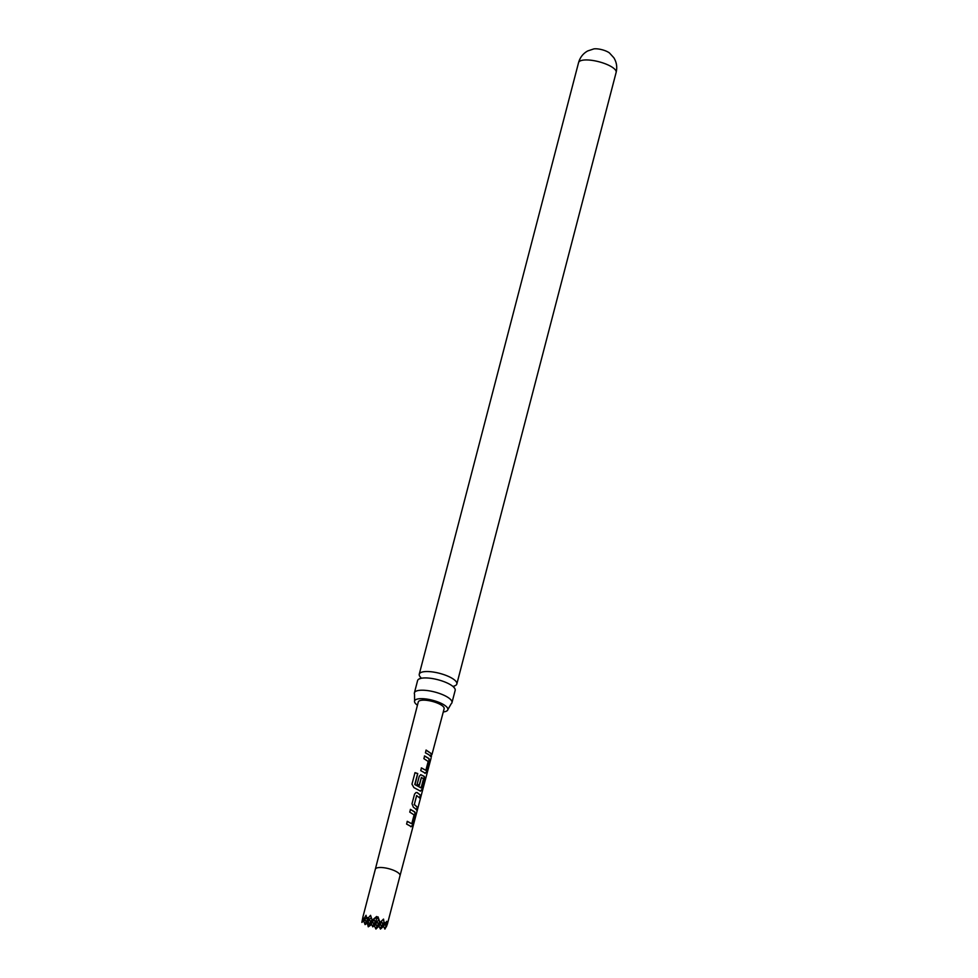 <?xml version="1.0" encoding="UTF-8"?>
<svg xmlns="http://www.w3.org/2000/svg" width="978" height="978" viewBox="0 0 978 978"><rect width="100%" height="100%" fill="white"/><g stroke="black" fill="none" stroke-linecap="round" stroke-linejoin="round"><path stroke-width="1.47" d="M431.371 756.874L431.432 755.737L431.371 756.874M431.958 754.564L444.134 708.732A13.362 4.095 -165.4 0 0 441.811 705.407A13.362 4.095 -165.4 0 0 427.765 700.48A13.362 4.095 -165.4 0 0 418.266 701.984L375.332 869.234A12.751 3.9 -165.4 0 1 384.403 867.804A12.751 3.9 -165.4 0 1 397.801 872.498A12.751 3.9 -165.4 0 1 400.026 875.665A12.751 3.9 -165.4 0 0 400.026 875.665L431.078 758.121M451.97 702.644L455.173 690.37A19.413 5.941 -165.4 0 0 451.787 685.566A19.413 5.941 -165.4 0 0 451.665 685.48A19.413 5.941 -165.4 0 0 425.516 677.925A19.413 5.941 -165.4 0 0 423.034 678.023A19.413 5.941 -165.4 0 0 417.594 680.578L414.403 692.864A19.413 5.941 14.6 0 1 422.325 690.199A19.413 5.941 14.6 0 1 448.584 697.84A19.413 5.941 14.6 0 1 451.97 702.644A19.413 5.941 14.6 0 1 451.176 703.793L447.887 709.563A17.213 5.269 -165.4 0 0 439.293 702.497A17.213 5.269 -165.4 0 0 421.567 698.659A17.213 5.269 -165.4 0 0 414.586 700.884A17.213 5.269 -165.4 0 0 417.447 705.211M443.291 711.935A17.213 5.269 -165.4 0 0 447.887 709.563M423.535 778.72L421.432 777.498L419.379 785.285L417.166 784.16L419.244 776.312L420.76 774.674L424.354 776.422L424.599 780.016L422.068 789.613L420.467 791.141L413.865 787.571L411.97 784.16L415.002 772.644L417.753 773.561L415.027 784.674L421.102 787.938L423.535 778.72M609.086 52.69A9.914 3.032 14.6 0 1 609.477 52.971L613.829 57.739C616.617 62.201 617.387 67.079 616.14 72.384A19.413 5.941 14.6 0 0 612.754 67.568A19.413 5.941 14.6 0 0 592.375 60.416A19.413 5.941 14.6 0 0 578.573 62.592C580.076 57.36 583.132 53.472 587.729 50.942L593.854 48.9A9.914 3.032 14.6 0 1 609.086 52.69M420.552 677.265A19.413 5.941 14.6 0 1 419.256 674.197A19.413 5.941 14.6 0 1 427.19 671.531A19.413 5.941 14.6 0 1 453.45 679.172A19.413 5.941 14.6 0 1 456.836 683.977A19.413 5.941 14.6 0 1 454.208 686.03M414.586 700.884L414.525 694.246A19.413 5.941 14.6 0 1 414.403 692.864M410.051 825.958L406.591 824.063L407.313 821.324L411.762 823.769L414.097 814.918L409.745 812.095L410.503 809.381L414.965 812.082L415.21 815.676L412.692 825.273L411.078 826.765L410.051 825.958M414.745 808.158L413.425 807.339L412.007 803.733L414.55 794.124L416.066 792.498L417.3 792.608L420.577 795.273L419.843 798.024L416.665 795.615L414.33 804.491L417.423 807.253L416.701 810.004L414.745 808.158M421.408 777.4L419.183 785.297M424.134 772.51L420.736 770.64L421.457 767.901L425.846 770.322L428.193 761.459L423.89 758.671L424.611 755.933L429.049 758.61L429.293 762.192L426.763 771.789L425.173 773.317L424.134 772.51M428.829 754.686L425.43 752.815L426.151 750.077L431.506 753.793L430.785 756.532L428.829 754.686M416.64 795.517L414.33 804.491M407.166 821.361L411.762 823.769M414.953 772.718L417.643 773.622L414.782 784.478L421.237 787.84M366.053 921.667L365.087 924.613L363.804 921.129M365.307 920.102L361.86 922.291L362.96 916.789L363.18 920.115L366.053 915.298L366.469 917.584L368.608 917.596L367.74 920.261L371.334 917.816M375.332 869.234L362.96 916.789M372.068 919.943L370.552 915.322L368.608 917.596M379.941 922.388L378.046 916.875L377.153 917.498L376.677 916.484L372.276 920.164M380.21 922.303L383.535 919.1L383.951 922.046L383.07 924.711L381.408 921.203M400.026 875.665L387.447 923.917L386.347 926.851L386.701 921.3L385.454 923.098L383.951 922.046M383.364 925.799L384.916 929.1L386.151 926.716M381.383 926.129L380.418 929.076L383.596 926.3M378.987 926.044L375.919 929.051L374.366 925.75M367.325 923.098L368.254 926.826L371.652 924.516M366.469 917.584L367.74 920.261M361.909 922.413L363.119 918.733M379.904 922.511L377.447 917.303M365.087 924.613L368.486 922.303M385.454 923.098L383.07 924.711M369.219 923.88L368.254 926.826M384.684 923.623L386.359 926.582M421.298 767.938L425.846 770.322M384.916 929.1L385.882 926.154M380.418 929.076L378.865 925.775M376.885 926.105L375.919 929.051M385.136 924.589L381.75 926.899L382.716 923.953M380.65 924.565L377.251 926.875L378.217 923.929M373.718 923.904L372.752 926.851L376.151 924.54M380.185 923.587L381.75 926.899M377.251 926.875L375.686 923.562M372.752 926.851L371.2 923.538M381.97 922.376L378.572 924.687L377.019 921.386M377.471 922.352L374.073 924.662L375.039 921.716M368.021 921.337L369.586 924.638L372.973 922.327M379.537 921.741L378.572 924.687M372.52 921.362L374.073 924.662M369.586 924.638L370.552 921.692M377.08 917.364L375.405 922.486L378.804 920.176M371.897 919.442L370.906 922.462L374.305 920.151M369.806 920.127L366.408 922.437L367.373 919.491M375.405 922.486L373.853 919.186M369.354 919.161L370.906 922.462M364.855 919.137L366.408 922.437M372.227 920.286L376.946 917.071M366.64 917.926L363.241 920.237M426.005 750.114L431.506 753.793M431.237 753.745L430.516 756.495M424.464 755.97L428.804 758.586L429.293 762.192M429.024 762.155L426.763 771.789M426.494 771.752L424.917 773.305M420.687 774.686L424.097 776.41L424.33 779.979L422.068 789.613M421.799 789.564L420.222 791.116M415.98 792.51L417.3 792.608M414.122 804.503L417.423 807.253M417.154 807.217L416.432 809.955M417.105 792.632L420.577 795.273M420.308 795.236L419.586 797.975M410.357 809.417L414.721 812.058L415.21 815.676M414.941 815.628L412.692 825.273M412.423 825.224L410.833 826.752M453.926 687.546L453.963 686.043M420.051 678.72L420.76 677.387M419.256 674.197L578.573 62.592M456.836 683.977L616.14 72.384"/></g></svg>
